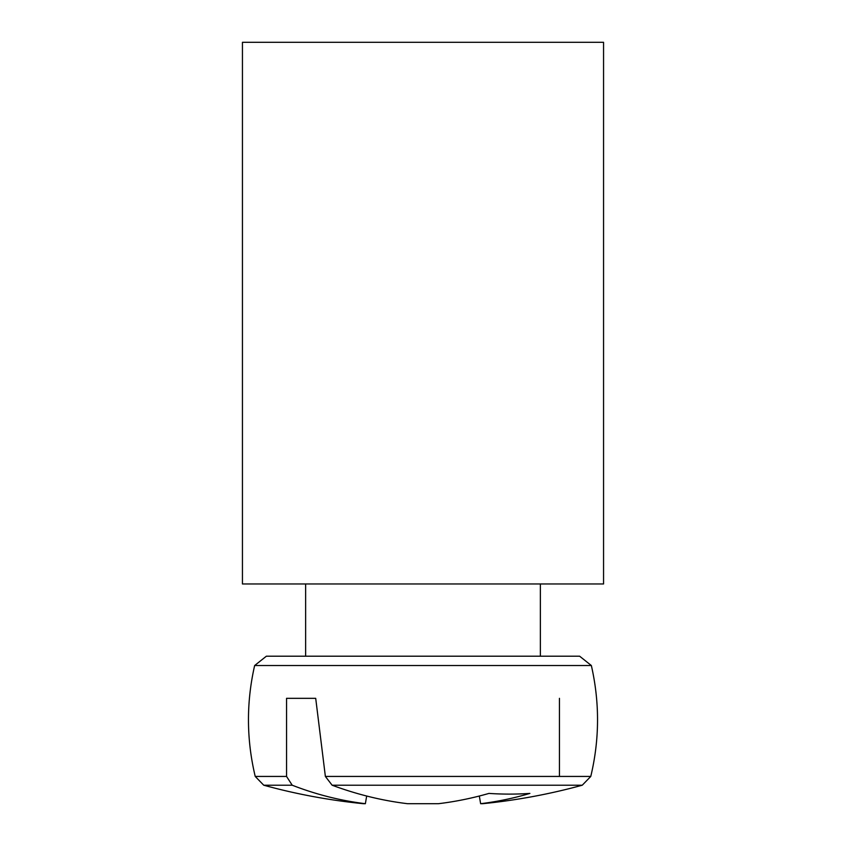 <?xml version="1.0" encoding="UTF-8"?>
<svg xmlns="http://www.w3.org/2000/svg" width="846" height="846" viewBox="0 0 846 846"><rect width="100%" height="100%" fill="white"/><g stroke="black" fill="none" stroke-linecap="round" stroke-linejoin="round"><path stroke-width="1.27" d="M242.442 583.973L242.442 42.3L603.558 42.3L603.558 583.973L242.442 583.973M533.752 656.2L266.374 656.2L254.646 665.527L591.354 665.527L579.626 656.2L533.752 656.2M305.639 583.973L305.639 656.2L540.361 656.2L540.361 583.973M286.551 776.438L255.228 776.438L263.741 785.215L292.219 785.215L286.551 776.438L286.551 698.331L315.706 698.331L325.372 776.438L332.118 785.215L582.26 785.215L590.772 776.438L325.372 776.438M255.228 776.438L263.741 785.215L255.228 776.438C246.408 739.51 246.218 702.54 254.646 665.527C246.218 702.54 246.408 739.51 255.228 776.438C246.408 739.51 246.218 702.54 254.646 665.527C246.218 702.54 246.408 739.51 255.228 776.438L263.741 785.215A601.866 601.866 0 0 0 363.336 803.7L365.366 803.7A601.443 423.666 -82.9 0 1 292.219 785.215M365.366 803.7L366.678 796.023M286.551 698.331L315.706 698.331M332.118 785.215A601.443 423.666 82.9 0 0 407.56 803.7L438.44 803.7A601.443 423.666 -82.9 0 0 488.967 793.411A597.72 421.044 82.9 0 0 529.882 793.411A601.443 423.666 82.9 0 1 480.634 803.7L482.664 803.7A601.866 601.866 0 0 0 582.26 785.215L590.772 776.438C599.592 739.51 599.782 702.54 591.354 665.527L579.626 656.2M479.322 796.023L480.634 803.7M559.449 698.331L559.449 776.438M254.646 665.527L266.374 656.2M590.772 776.438C599.592 739.51 599.782 702.54 591.354 665.527C599.782 702.54 599.592 739.51 590.772 776.438L582.26 785.215L590.772 776.438C599.592 739.51 599.782 702.54 591.354 665.527"/></g></svg>
